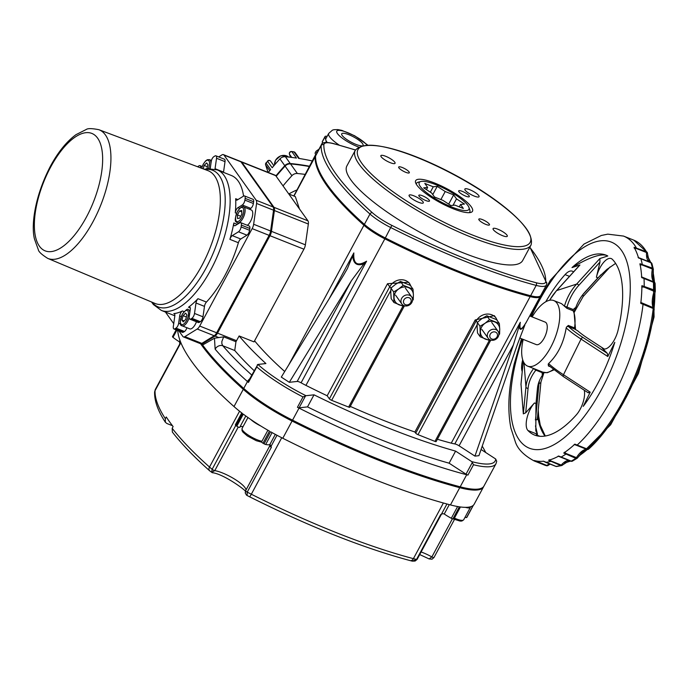 <?xml version="1.0" encoding="UTF-8"?>
<svg xmlns="http://www.w3.org/2000/svg" width="690" height="690" viewBox="0 0 690 690"><rect width="100%" height="100%" fill="white"/><g stroke="black" fill="none" stroke-linecap="round" stroke-linejoin="round"><path stroke-width="1.03" d="M420.771 181.522A28.23 6.745 -151.7 0 1 436.097 184.765A28.23 6.745 -151.7 0 1 468.959 207.466A28.23 6.745 -151.7 0 1 440.876 201.894A28.23 6.745 -151.7 0 1 420.771 181.522L418.175 182.212A30.248 7.228 28.3 0 0 416.519 183.342A30.248 7.228 28.3 0 0 416.294 184.196M469.183 212.675A30.248 7.228 28.3 0 0 469.778 212.02A30.248 7.228 28.3 0 0 469.804 210.01L468.959 207.466M453.658 194.899L445.205 191.535L437.219 186.352L433.26 186.792L424.807 183.428L427.645 187.413L423.677 187.844L431.664 193.036L434.502 197.012L442.945 200.376L450.932 205.568L454.9 205.128L463.344 208.484L460.506 204.507L464.474 204.067L456.495 198.875L453.658 194.899L448.69 204.111M239.559 411.223L209.51 467.035A292.396 69.871 -151.7 0 1 172.181 428.292L173.112 426.567A292.396 69.871 -151.7 0 1 166.273 416.976L165.341 418.701A292.396 69.871 -151.7 0 1 155.052 390.695A4.037 3.89 -177.8 0 0 154.603 392.343C154.422 401.114 158.019 411.085 165.376 422.271L165.341 418.701M403.917 299.883A4.037 3.519 -35.5 0 1 410.619 298.917A4.037 3.519 -35.5 0 1 407.402 304.894A4.037 3.519 -35.5 0 1 403.917 299.883M401.649 298.408A6.046 5.287 144.5 0 0 401.813 303.945A6.046 5.287 144.5 0 0 411.835 302.453A6.046 5.287 144.5 0 0 411.663 296.916A6.046 5.287 144.5 0 0 401.649 298.408M490.254 334.202A4.037 3.519 -35.5 0 1 496.955 333.244A4.037 3.519 -35.5 0 1 493.738 339.213A4.037 3.519 -35.5 0 1 490.254 334.202M487.994 332.735A6.046 5.287 144.5 0 0 488.158 338.272A6.046 5.287 144.5 0 0 498.171 336.78A6.046 5.287 144.5 0 0 498.007 331.243A6.046 5.287 144.5 0 0 487.994 332.735M531.033 245.002L522.684 260.518A99.817 23.848 -151.7 0 1 463.016 252.764A99.817 23.848 -151.7 0 1 346.906 165.876L355.264 150.36A99.817 23.848 28.3 0 0 359.154 164.289A99.817 23.848 28.3 0 0 471.374 237.248A99.817 23.848 28.3 0 0 531.033 245.002C540.951 211.614 377.904 123.708 355.264 150.36M413.914 195.848A8.064 1.923 28.3 0 0 409.092 195.218A8.064 1.923 28.3 0 0 415.277 200.738A8.064 1.923 28.3 0 0 423.289 202.869A8.064 1.923 28.3 0 0 413.914 195.848M497.904 229.235A8.064 1.923 28.3 0 0 493.083 228.606A8.064 1.923 28.3 0 0 499.267 234.134A8.064 1.923 28.3 0 0 507.288 236.256A8.064 1.923 28.3 0 0 497.904 229.235M469.683 189.672A8.064 1.923 28.3 0 0 464.862 189.051A8.064 1.923 28.3 0 0 471.046 194.571A8.064 1.923 28.3 0 0 479.067 196.693A8.064 1.923 28.3 0 0 469.683 189.672M385.693 156.285A8.064 1.923 28.3 0 0 380.871 155.655A8.064 1.923 28.3 0 0 387.055 161.175A8.064 1.923 28.3 0 0 395.068 163.306A8.064 1.923 28.3 0 0 385.693 156.285M402.287 167.506A6.046 1.449 28.3 0 0 398.673 167.032A6.046 1.449 28.3 0 0 403.314 171.172A6.046 1.449 28.3 0 0 409.325 172.767A6.046 1.449 28.3 0 0 402.287 167.506M422.444 195.762A6.046 1.449 28.3 0 0 418.83 195.296A6.046 1.449 28.3 0 0 423.47 199.436A6.046 1.449 28.3 0 0 429.482 201.032A6.046 1.449 28.3 0 0 422.444 195.762M482.439 219.61A6.046 1.449 28.3 0 0 478.825 219.144A6.046 1.449 28.3 0 0 483.466 223.284A6.046 1.449 28.3 0 0 489.477 224.88A6.046 1.449 28.3 0 0 482.439 219.61M462.283 191.354A6.046 1.449 28.3 0 0 458.669 190.888A6.046 1.449 28.3 0 0 463.309 195.029A6.046 1.449 28.3 0 0 469.321 196.624A6.046 1.449 28.3 0 0 462.283 191.354M434.95 183.169A32.266 7.711 28.3 0 0 415.665 180.659A32.266 7.711 28.3 0 0 440.418 202.748A32.266 7.711 28.3 0 0 472.486 211.252A32.266 7.711 28.3 0 0 434.95 183.169M529.799 247.305A260.13 62.16 -151.7 0 1 545.721 281.623A28.23 6.745 -151.7 0 1 536.018 282.702A260.13 62.16 -151.7 0 1 391.825 225.371A28.23 6.745 -151.7 0 1 372.315 212.684A2.018 1.38 131.7 0 0 369.969 214.038L364.398 224.379A262.148 62.643 -151.7 0 1 315.58 155.94L321.152 145.59A262.148 62.643 28.3 0 0 369.969 214.038A30.248 7.228 28.3 0 0 390.876 227.631A262.148 62.643 28.3 0 0 536.19 285.401A30.248 7.228 28.3 0 0 546.368 285.091L546.808 283.426L529.911 247.098M372.315 212.684A260.13 62.16 -151.7 0 1 323.869 144.771A28.23 6.745 -151.7 0 1 333.563 143.692A2.018 1.389 -75.2 0 0 333.149 143.468C325.844 141.821 321.92 142.243 321.368 144.753L315.796 155.103A30.248 7.228 28.3 0 0 315.58 155.94M257.887 364.449L249.288 379.543L248.452 382.424L256.801 366.908A70.578 16.862 28.3 0 0 303.014 396.948L305.981 395.715A68.56 16.379 -151.7 0 1 257.887 364.449L265.917 363.561A282.314 67.456 -151.7 0 1 239.137 335.961L235.954 341.731L234.747 350.511A282.314 67.456 -151.7 0 0 254.084 370.634M257.43 364.656L256.801 366.908M481.068 449.492L495.653 458.971A68.56 16.379 -151.7 0 1 471.753 461.619L455.598 451.113A282.314 67.456 -151.7 0 1 314.01 394.827L307.516 406.893L299.106 407.825A2.018 0.483 -151.7 0 1 297.442 407.29A70.578 16.862 -151.7 0 0 299.029 408.101L292.534 420.167A70.578 16.862 -151.7 0 1 243.743 388.453A302.479 72.278 -151.7 0 1 202.61 345.017L201.385 344.526L215.047 336.09A6.046 2.57 111.7 0 0 217.523 333.141L269.98 235.704L303.919 249.194A6.046 2.57 -68.3 0 0 305.385 244.838L308.344 224.034A6.046 2.57 -68.3 0 0 307.947 220.826L275.724 175.657A6.046 2.57 -68.3 0 0 275.172 175.208L241.241 161.71A6.046 2.57 111.7 0 1 241.785 162.167L275.724 175.657M314.01 394.827L305.981 395.715M474.944 456.116L513.42 344.879L519.354 325.533C519.337 330.743 521.192 330.536 524.918 324.921L517.405 344.439L478.929 455.676L474.944 456.116L459.083 445.8A4.037 0.966 28.3 0 0 454.814 443.92A30.248 7.228 -151.7 0 1 451.251 443.152A262.148 62.643 -151.7 0 1 437.4 439.254M490.599 340.455L436.158 441.557A2.018 0.483 -151.7 0 1 434.959 441.393L417.985 434.648A2.018 0.483 -151.7 0 1 415.716 433.173L414.888 432.009A262.148 62.643 -151.7 0 1 350.27 406.384M404.254 306.127L349.821 407.229A2.018 0.483 -151.7 0 1 348.614 407.074L331.649 400.329A2.018 0.483 -151.7 0 1 329.38 398.855L327.181 395.767A262.148 62.643 -151.7 0 1 305.937 385.382A30.248 7.228 -151.7 0 1 301.09 382.803A4.037 0.966 28.3 0 0 297.192 381.441L289.308 382.312L281.296 377.102L343.517 275.31L347.458 268.462L353.841 252.92L328.94 299.167M284.72 371.505A262.148 62.643 -151.7 0 1 254.584 340.826M303.919 249.194L254.015 341.878L239.137 335.961M471.753 461.619L473.513 464.732A70.578 16.862 28.3 0 0 496.007 463.68L496.714 461.265L495.653 458.971M299.029 408.101A302.479 72.278 -151.7 0 0 466.699 474.755A70.578 16.862 -151.7 0 0 467.941 475.074A2.018 0.483 -151.7 0 1 466.009 474.177L449.104 463.18A282.314 67.456 -151.7 0 1 307.516 406.893M455.598 451.113L449.104 463.18M291.629 151.507A2.018 0.725 98.3 0 1 291.861 151.671A245.054 214.047 -35.5 0 1 294.078 151.998A2.018 0.733 -81.1 0 0 293.845 151.834L291.629 151.507A2.018 2.018 0 0 0 289.412 154.112A2.018 0.949 162.2 0 1 289.403 153.861M291.749 157.432L289.481 154.241A2.018 0.949 162.2 0 1 289.412 154.112L290.43 157.268L289.481 154.241A2.018 1.76 -35.5 0 1 291.861 151.671L296.424 158.062A245.054 214.047 -35.5 0 0 285.393 156.725A6.046 5.287 144.5 0 0 279.942 158.898L284.789 165.695A6.046 5.287 -35.5 0 1 290.24 163.513A245.054 214.047 -35.5 0 1 309.387 166.195M265.995 162.935L266.09 163.194A245.054 214.047 -35.5 0 1 267.616 161.357L265.995 162.935A2.018 2.018 0 0 0 265.624 164.832A2.018 0.949 162.2 0 1 265.615 164.582M268.065 172.379L265.693 164.962A2.018 0.949 162.2 0 1 265.624 164.832L268.039 172.371M269.764 170.672L265.693 164.962A2.018 1.76 -35.5 0 1 266.09 163.194L270.653 169.585A245.054 214.047 -35.5 0 0 268.298 172.474M251.721 375.024A296.424 70.829 -151.7 0 1 222.81 345.759A6.046 4.994 139.4 0 0 215.133 349.166A302.479 72.278 28.3 0 0 246.114 380.345A302.479 72.278 28.3 0 0 247.46 381.553A6.046 4.14 -48.3 0 1 249.59 378.974M215.133 349.166L214.469 338.212L223.672 336.849L221.852 341.498L221.87 343.767L222.81 345.759L234.747 350.511M214.461 338.212L202.61 345.017M237.282 224.362L233.832 222.991A4.037 1.708 -68.3 0 0 234.419 225.699A4.037 1.708 -68.3 0 0 235.402 225.527L239.74 222.844A4.037 1.708 111.7 0 1 240.724 222.663L249.211 226.035A4.037 1.708 111.7 0 1 249.84 228.476L249.582 230.296A4.037 1.708 111.7 0 1 246.96 235.169L240.758 238.999A4.037 1.708 -68.3 0 0 238.386 242.733A75.615 32.076 111.7 0 1 224.793 275.741A75.615 32.076 111.7 0 1 206.431 302.065A4.037 1.708 -68.3 0 0 204.473 306.377L202.998 316.814A4.037 1.708 111.7 0 1 200.367 321.695L199.332 322.334A4.037 1.708 111.7 0 1 198.349 322.515L189.862 319.142A4.037 1.708 111.7 0 1 189.233 316.701L190.268 309.379A4.037 1.708 -68.3 0 0 189.638 306.947A4.037 1.708 -68.3 0 0 188.491 307.231L190.276 307.938M233.832 222.991A75.615 32.076 111.7 0 1 229.899 239.352L238.386 242.733M237.903 199.591L235.67 198.703A75.615 32.076 111.7 0 1 235.273 212.831L236.558 213.339M174.837 315.779L161.339 310.414A75.615 32.076 -68.3 0 0 210.657 270.118A75.615 32.076 -68.3 0 0 217.212 169.878L231.348 175.493A75.615 32.076 111.7 0 1 243.57 196.098M184.135 311.63L182.462 310.966A75.615 32.076 111.7 0 1 173.811 313.588L174.466 313.855M206.431 302.065L197.952 298.692A75.615 32.076 111.7 0 1 188.491 307.231M273.904 165.721L270.704 161.236A2.018 1.76 -35.5 0 0 267.616 161.357L272.179 167.756A245.054 214.047 -35.5 0 1 279.942 158.898M299.348 158.51L295.182 152.662A2.018 1.76 -35.5 0 0 294.078 151.998L298.641 158.398A245.054 214.047 -35.5 0 1 312.216 160.942M275.897 175.898A245.054 214.047 -35.5 0 1 284.789 165.695M283.021 185.886A245.054 214.047 -35.5 0 1 291.913 175.683A6.046 5.287 -35.5 0 1 297.364 173.509L290.524 163.918A245.054 214.047 -35.5 0 1 309.224 166.506M297.364 173.509A245.054 214.047 -35.5 0 1 304.989 174.372M276.181 176.295A245.054 214.047 -35.5 0 1 285.074 166.092L291.913 175.683M290.524 163.918A6.046 5.287 144.5 0 0 285.074 166.092M305.385 244.838L271.446 231.34A6.046 2.57 111.7 0 1 269.98 235.704M240.776 161.633A6.046 2.57 111.7 0 1 241.241 161.71M307.947 220.826L274.008 207.336L241.785 162.167M274.008 207.336A6.046 2.57 111.7 0 1 274.404 210.545L308.344 224.034M496.007 463.68L483.94 486.096A70.578 16.862 -151.7 0 1 460.195 486.821A302.479 72.278 -151.7 0 1 292.534 420.167M200.807 343.724L201.385 344.526M183.402 336.901L200.376 343.646A6.046 2.57 -68.3 0 0 201.851 343.379L184.877 336.634A6.046 2.57 111.7 0 1 183.402 336.901A6.046 2.57 111.7 0 1 182.859 336.453L178.926 330.941M165.445 312.044L173.725 323.653M184.877 336.634L197.228 329.009L214.202 335.754A6.046 2.57 -68.3 0 0 216.669 332.796L269.135 235.368A6.046 2.57 -68.3 0 0 270.601 231.003L273.551 210.209A6.046 2.57 -68.3 0 0 273.162 207L240.939 161.822A6.046 2.57 -68.3 0 0 240.387 161.374L223.422 154.629A6.046 2.57 111.7 0 1 223.974 155.078L240.939 161.822M216.669 332.796L199.703 326.051A6.046 2.57 111.7 0 1 197.228 329.009M199.703 326.051L252.161 228.623L269.135 235.368M270.601 231.003L253.635 224.259A6.046 2.57 111.7 0 1 252.161 228.623M253.635 224.259L256.585 203.464L273.551 210.209M273.162 207L256.188 200.247A6.046 2.57 111.7 0 1 256.585 203.464M256.188 200.247L223.974 155.078M218.67 156.923L221.947 154.896A6.046 2.57 111.7 0 1 223.422 154.629M210.226 168.533L211.218 161.546A4.037 1.708 111.7 0 1 213.84 156.665L214.926 156A4.037 1.708 111.7 0 1 215.91 155.819L224.388 159.192A4.037 1.708 111.7 0 1 225.018 161.633L223.543 172.077A4.037 1.708 -68.3 0 0 223.5 172.379M235.67 198.703A4.037 1.708 -68.3 0 0 236.351 200.117A4.037 1.708 -68.3 0 0 237.334 199.945L243.536 196.115A4.037 1.708 111.7 0 1 244.519 195.934L253.006 199.307A4.037 1.708 111.7 0 1 253.635 201.747L253.385 203.498A4.037 1.708 111.7 0 1 250.763 208.371L249.409 209.208M186.887 327.716A4.037 1.708 111.7 0 1 184.497 331.485L183.419 332.157A4.037 1.708 111.7 0 1 182.436 332.339L173.949 328.966A4.037 1.708 111.7 0 1 173.319 326.525L174.803 316.08A4.037 1.708 -68.3 0 0 174.173 313.639A4.037 1.708 -68.3 0 0 173.811 313.588M201.851 343.379L214.202 335.754M154.603 392.343L155.259 389.557A2.018 0.483 -151.7 0 1 155.259 389.54A2.018 0.483 -151.7 0 1 155.276 389.522M172.457 425.713L166.885 423.496L165.376 422.271M245.537 492.039C249.004 492.324 223.526 473.668 212.235 472.693L209.657 470.796A4.037 2.76 131.7 0 1 209.51 467.035A60.496 14.456 -151.7 0 0 212.141 469.304L211.701 472.296L214.788 470.623A2.018 0.483 -151.7 0 1 212.141 469.304L235.773 425.402M245.614 490.711L245.226 492.919L246.451 495.066L247.132 495.524L247.236 492.125A2.018 0.483 -151.7 0 1 245.623 490.702A2.018 0.483 -151.7 0 1 245.631 490.676L269.747 445.904M446.939 503.985L441.497 514.102L440.677 514.602A2.018 0.483 28.3 0 0 441.246 514.559L417.114 559.383A2.018 0.483 -151.7 0 1 416.536 559.426L412.31 561.143L410.179 560.608A4.037 2.777 104.8 0 0 413.405 558.659A292.396 69.871 -151.7 0 1 251.324 494.221A4.037 0.457 116.7 0 1 249.556 496.766C309.094 526.539 362.638 547.826 410.179 560.608M429.102 558.917L432.035 559.193L433.976 557.52L454.46 519.466L433.984 557.494A2.018 0.483 -151.7 0 1 433.976 557.511A2.018 0.483 -151.7 0 1 431.871 556.925L429.102 558.917L419.71 554.562M172.181 428.292L172.371 432.078C181.625 443.998 194.054 456.901 209.657 470.796M352.797 256.49C353.504 263.873 357.239 266.297 364.001 263.77L366.571 261.191C357.342 266.702 353.099 263.942 353.841 252.92M364.001 263.77L351.538 280.52L289.308 382.312M540.503 295.829A30.248 7.228 -151.7 0 1 540.33 296.295A30.248 7.228 -151.7 0 1 530.153 296.605A262.148 62.643 -151.7 0 1 384.848 238.835A30.248 7.228 -151.7 0 1 363.94 225.242A262.148 62.643 -151.7 0 1 315.114 156.803A30.248 7.228 -151.7 0 1 315.33 155.966A30.248 7.228 -151.7 0 1 315.623 155.561M519.354 325.533L520.295 322.308L454.814 443.92M540.33 296.295L526.625 321.609C521.235 330.786 519.13 331.019 520.295 322.308M223.543 172.077L215.056 168.705A4.037 1.708 -68.3 0 0 215.004 169.154M215.91 155.819A4.037 1.708 111.7 0 1 216.539 158.26L225.018 161.633M215.056 168.705L216.539 158.26M197.59 166.747A4.037 1.708 111.7 0 1 197.97 166.463L199.013 165.824A4.037 1.708 111.7 0 1 199.996 165.643A4.037 1.708 111.7 0 1 200.643 167.903M202.998 316.814L194.511 313.441A4.037 1.708 111.7 0 1 191.88 318.323L200.367 321.695M199.332 322.334L190.845 318.961L191.88 318.323M194.511 313.441L195.995 302.996L204.473 306.377M197.952 298.692A4.037 1.708 -68.3 0 0 195.995 302.996M190.845 318.961A4.037 1.708 111.7 0 1 189.862 319.142M240.758 238.999L232.271 235.626A4.037 1.708 -68.3 0 0 229.899 239.352M239.637 208.363L237.929 207.681A4.037 1.708 -68.3 0 0 235.273 212.831M244.519 195.934A4.037 1.708 111.7 0 1 245.148 198.375L253.635 201.747M253.385 203.498L244.898 200.117L245.148 198.375M237.929 207.681L242.276 204.999L250.763 208.371M244.898 200.117A4.037 1.708 111.7 0 1 242.276 204.999M249.582 230.296L241.095 226.924A4.037 1.708 111.7 0 1 238.473 231.797L246.96 235.169M241.095 226.924L241.353 225.104L249.84 228.476M240.724 222.663A4.037 1.708 111.7 0 1 241.353 225.104M232.271 235.626L238.473 231.797M183.419 332.157L174.932 328.785A4.037 1.708 111.7 0 1 173.949 328.966M174.932 328.785L176.01 328.112L184.497 331.485M180.495 323.972L178.641 323.239A4.037 1.708 111.7 0 1 176.01 328.112M178.641 323.239L179.676 315.925L181.246 316.555M182.462 310.966A4.037 1.708 -68.3 0 0 179.676 315.925M457.625 506.538L451.303 518.285A20.165 4.821 -151.7 0 1 444.248 513.998A2.018 0.483 -151.7 0 0 443.946 513.8L442.031 513.809L441.246 514.559M483.681 486.51A70.578 16.862 -151.7 0 1 483.474 486.959L474.194 504.192A70.578 16.862 -151.7 0 1 473.349 505.278L466.854 517.345A2.018 0.483 28.3 0 0 466.88 517.319A70.578 16.862 -151.7 0 1 466.613 517.552L473.107 505.485A70.578 16.862 -151.7 0 1 460.101 506.926L453.606 518.992A70.578 16.862 -151.7 0 1 452.89 518.889L459.385 506.822A70.578 16.862 -151.7 0 1 450.449 504.925A302.479 72.278 -151.7 0 1 282.788 438.271A70.578 16.862 -151.7 0 1 270.558 431.75L264.063 443.825A2.018 0.483 28.3 0 0 265.685 444.489L272.084 432.604M473.366 505.261L466.88 517.319A2.018 0.483 28.3 0 0 466.889 517.276M465.077 517.207A2.018 0.483 28.3 0 0 466.613 517.552M453.606 518.992A2.018 0.483 28.3 0 0 454.011 518.914L460.437 506.969M451.303 518.285A2.018 0.483 28.3 0 0 452.89 518.889M179.978 340.368L179.245 341.714A2.018 0.483 -151.7 0 1 179.555 341.912L179.78 343.956L180.694 342.257M179.245 341.714A20.165 4.821 -151.7 0 1 172.992 337.341L176.882 330.13M179.391 344.733L179.78 343.956L179.391 344.733A2.018 0.483 28.3 0 1 179.4 344.715A2.018 0.483 28.3 0 0 179.4 344.715L155.267 389.54L179.391 344.733M176.157 329.846L172.517 336.608A2.018 0.483 28.3 0 0 172.491 336.642A2.018 0.483 28.3 0 0 172.992 337.341M275.319 434.381L269.79 444.645A2.018 0.483 -151.7 0 1 269.945 444.627L270.256 444.757M269.945 444.627L271.041 446.335L276.992 435.278M264.063 443.825A70.578 16.862 -151.7 0 1 262.976 443.204L269.471 431.138A70.578 16.862 -151.7 0 1 243.303 414.129L236.808 426.196A70.578 16.862 -151.7 0 1 235.963 425.549L242.457 413.483A70.578 16.862 -151.7 0 1 233.996 406.548A302.479 72.278 -151.7 0 1 177.718 330.458M269.773 445.852A2.018 0.483 28.3 0 0 269.755 445.878A2.018 0.483 28.3 0 0 271.377 447.293L271.041 446.335M269.79 444.645A20.165 4.821 -151.7 0 1 265.685 444.489M267.893 430.232L261.596 441.919A2.018 0.483 28.3 0 0 262.976 443.204M243.061 426.627A15.12 3.614 28.3 0 0 239.861 427.058M236.808 426.196A2.018 0.483 28.3 0 0 238.602 427.179A2.018 0.483 28.3 0 0 239.732 427.308A2.018 0.483 28.3 0 0 239.732 427.291L245.821 415.992L239.732 427.308M235.359 424.773L241.733 412.93L235.359 424.773A2.018 0.483 28.3 0 0 235.963 425.549M327.181 395.767L387.521 283.711L408.627 282.245L409.748 283.814A12.101 10.566 144.5 0 0 389.721 286.79A2.018 0.483 28.3 0 0 391.161 287.877M414.888 432.009L475.22 319.944L494.299 315.632L496.093 318.142A12.101 10.566 144.5 0 0 476.057 321.117A2.018 0.483 28.3 0 0 477.506 322.204M483.474 486.959A70.578 16.862 -151.7 0 1 459.738 487.683A302.479 72.278 -151.7 0 1 292.068 421.029A70.578 16.862 -151.7 0 1 243.285 389.315A302.479 72.278 -151.7 0 1 200.574 343.706M317.003 152.861A6.046 1.449 -151.7 0 1 316.063 151.248A6.046 1.449 -151.7 0 1 316.193 151.11L318.97 149.204M315.261 152.835A6.046 1.449 28.3 0 0 315.14 152.973A6.046 1.449 28.3 0 0 316.072 154.586M325.076 136.473L322.29 141.648A6.046 1.449 28.3 0 0 322.264 141.976L325.05 136.81A6.046 1.449 -151.7 0 1 325.076 136.473A6.046 1.449 -151.7 0 1 327.086 136.413M322.264 141.976L322.61 143.408M327.207 142.451A23.745 5.675 -151.7 0 1 325.792 139.915A23.745 5.675 -151.7 0 1 325.896 138.63L328.682 133.455A23.745 5.675 28.3 0 0 339.273 145.142M361.586 145.814A12.101 2.889 -151.7 0 1 355.79 144.331A12.101 2.889 -151.7 0 1 341.714 133.8A12.101 2.889 -151.7 0 1 353.737 136.991A12.101 2.889 -151.7 0 1 363.026 145.271A12.101 2.889 -151.7 0 1 362.828 145.504M325.05 136.81L326.396 142.442M294.501 194.658L315.787 154.31M529.739 315.96L545.195 322.109A12.101 5.132 111.7 0 1 545.497 335.245A12.101 5.132 111.7 0 1 536.259 344.595L519.691 338.014M288.791 193.968A79.652 69.569 -35.5 0 1 296.502 190.13M271.446 231.34L274.404 210.545M288.808 194.002L295.329 196.59L299.451 208.923M290.404 274.301L266.107 319.418M482.215 446.163A302.479 72.278 -151.7 0 1 485.717 452.511M364.398 224.379A30.248 7.228 28.3 0 0 385.313 237.972L391.825 225.371M536.018 282.702A2.018 1.389 104.8 0 1 536.19 285.401L530.619 295.743A30.248 7.228 28.3 0 0 540.796 295.432L546.368 285.091M530.619 295.743A262.148 62.643 -151.7 0 1 385.313 237.972M456.495 198.875L453.02 205.335M460.506 204.507L459.247 206.853M427.645 187.413L426.437 189.647M433.26 186.792L430.353 192.182M437.219 186.352L432.777 194.606M445.205 191.535L440.884 199.557M553.32 369.443A35.285 14.973 111.7 0 1 542.961 372.212A35.285 14.973 111.7 0 1 542.918 372.195L542.124 372.635L542.331 375.369A51.276 35.242 175.4 0 0 537.45 388.418L535.983 403.581L534.448 402.969L525.702 412.801L523.331 413.871L521.01 384.218M579.315 265.685L579.936 265.012L572.001 267.582C588.829 257.586 600.343 253.515 606.553 255.369M549.231 365.829L548.369 365.933L548.61 363.57C557.874 354.695 563.73 342.809 566.188 327.897A62.721 10.479 26.2 0 0 581.058 339.075A2.018 1.164 -56.9 0 1 583.11 337.565A60.703 10.143 -153.8 0 1 568.56 326.594A2.018 1.751 133.4 0 0 566.404 327.189L568.318 325.447L568.56 326.594L575.098 329.242M566.188 327.897L566.404 327.189M602.137 348.062A17.138 7.271 -68.3 0 0 603.276 348.829A17.138 7.271 -68.3 0 0 618.05 330.269A96.79 41.055 111.7 0 0 612.315 259.302A17.138 7.271 -68.3 0 0 611.211 258.569A17.138 7.271 -68.3 0 0 596.41 277.251L597.937 277.854L584.853 292.232A51.276 43.806 -108 0 0 575.874 307.291L573.226 309.534L573.157 310.802A2.018 1.708 153.9 0 1 573.994 311.561A2.018 1.699 155 0 0 573.157 310.802A35.285 14.973 111.7 0 1 574.546 327.923A2.018 0.923 7.6 0 1 575.486 328.889A2.018 0.906 -172 0 0 574.546 327.923A2.018 0.854 -68.3 0 0 574.546 327.94L574.805 329.078L577.789 330.907A51.276 8.565 26.2 0 0 588.622 338.859L603.664 348.666L602.137 348.062L607.338 353.366L607.795 356.514L614.799 342.318A96.79 41.055 111.7 0 1 583.223 406.376L590.217 392.179L588.001 392.593M572.001 267.582A96.79 41.055 111.7 0 1 606.113 255.188A96.79 41.055 111.7 0 1 607.812 255.973L599.877 258.543L599.955 262.114L596.41 277.251M564.731 306.541A2.018 0.647 15.9 0 1 566.982 307.05L566.93 308.335L561.531 303.652L553.76 300.564A35.285 14.973 111.7 0 1 554.639 338.885A35.285 14.973 111.7 0 1 527.686 366.149A35.285 14.973 111.7 0 1 523.192 339.402M573.994 311.561L575.486 328.863A2.018 0.906 -172 0 0 575.486 328.863A2.018 0.923 7.6 0 1 575.469 328.949M548.248 364.027A2.018 1.751 133.4 0 0 548.723 365.51L563.558 376.706A2.018 1.164 123.1 0 0 563.782 376.8M533.672 368.52A62.721 43.099 175.4 0 0 525.944 386.918A2.018 1.458 5.5 0 0 528.066 388.384A60.703 41.719 -4.6 0 1 535.88 370.159A2.018 1.233 -141.4 0 1 534.215 368.736M542.124 372.635L535.88 370.159L536.682 369.719L542.918 372.195M543.806 372.195L542.331 375.369M537.898 436.028A96.79 41.055 111.7 0 1 536.294 434.864L539.865 436.287M584.24 390.195A17.138 7.271 -68.3 0 1 576.4 414.785A96.79 41.055 111.7 0 1 549.275 435.019A96.79 41.055 111.7 0 1 534.595 435.071A96.79 41.055 111.7 0 1 527.945 430.5L537.476 434.286L535.466 425.911M539.459 380.639A49.266 33.853 175.4 0 0 539.045 383.312A2.018 1.458 5.5 0 0 540.934 382.044L537.294 419.641L535.337 419.882M523.184 361.638L522.347 361.301A96.79 41.055 111.7 0 1 522.71 359.775M545.773 301.763A96.79 41.055 111.7 0 1 565.067 274.62L569.491 276.38M597.937 277.854L606.872 269.428L615.609 263.399M535.983 403.581L535.802 430.776L537.476 434.286M556.77 466.492A2.018 1.777 -96.5 0 1 555.993 466.388A2.018 0.854 111.7 0 1 555.795 466.362A2.018 2.018 0 0 0 556.77 466.492L561.625 465.569A2.018 2.018 0 0 0 562.635 464.948A2.018 1.164 -139 0 1 561.246 465.06A2.018 0.854 111.7 0 1 560.642 465.509A2.018 1.742 75.2 0 0 562.35 465.138M572.502 461.084A2.018 1.621 -119 0 1 571.225 461.127A2.018 0.854 111.7 0 1 570.777 461.187A2.018 2.018 0 0 0 572.502 461.084L577.133 458.264A2.018 2.018 0 0 0 577.72 457.66A2.018 0.742 -147.7 0 1 576.435 457.625A2.018 0.854 111.7 0 1 575.796 458.341A2.018 1.561 56.4 0 0 577.133 458.264A2.018 1.561 56.4 0 0 577.547 457.789M577.72 457.66L582.231 452.045L587.216 449.5A2.018 2.018 0 0 0 588.777 448.974A2.018 1.363 -132.9 0 1 587.38 449.104A2.018 0.854 111.7 0 1 586.767 449.388A2.018 1.811 95.4 0 0 588.337 449.207M655.138 291.637A2.018 1.242 -179.8 0 0 655.31 291.137A2.018 1.242 -179.8 0 0 654.379 290.085A2.018 0.854 111.7 0 1 654.189 291.163A20.467 8.685 -68.3 0 0 653.145 307.645A2.018 0.854 111.7 0 1 653.214 308.508A2.018 0.975 6.7 0 1 654.146 309.474A2.018 2.018 0 0 0 654.008 308.464A2.018 1.673 157.4 0 0 653.145 307.645L640.708 302.401M654.103 309.198A2.018 1.673 157.4 0 0 654.008 308.464L653.171 303.565L653.559 298.537L655.207 291.749A2.018 2.018 0 0 0 655.31 291.137L655.129 283.668A2.018 2.018 0 0 0 654.5 282.314A2.018 1.803 133.5 0 0 653.982 281.986A2.018 0.854 111.7 0 1 654.206 282.607A2.018 1.346 -3.1 0 1 655.129 283.668M641.683 286.902L644.011 287.109L655.207 291.749M654.991 283.228A2.018 1.803 133.5 0 0 654.5 282.314C652.913 281.796 652.516 277.665 653.309 269.902A2.018 2.018 0 0 0 653.301 269.117A2.018 1.535 168.2 0 0 652.386 268.117A2.018 0.854 111.7 0 1 652.361 269.04A2.018 0.75 10.8 0 1 653.309 269.902M653.283 269.704A2.018 1.535 168.2 0 0 653.301 269.117L651.972 263.761A2.018 2.018 0 0 0 650.782 262.45A2.018 0.854 111.7 0 1 651.067 262.83A2.018 1.604 -16.3 0 1 651.972 263.761M640.682 258.448L650.687 262.433A2.018 0.854 111.7 0 1 650.782 262.45L640.596 258.405A2.018 0.854 111.7 0 1 640.889 258.785L651.067 262.83A120.992 51.327 111.7 0 1 652.386 268.117L639.966 263.718A120.672 51.189 -68.3 0 1 641.709 277.596L654.206 282.607A120.992 51.327 111.7 0 1 654.379 290.085L641.907 285.669A120.672 51.189 -68.3 0 1 640.786 303.384L653.214 308.508A120.992 51.327 111.7 0 1 587.38 449.104L574.874 444.144A120.672 51.189 -68.3 0 1 563.73 453.037L575.796 458.341A120.992 51.327 111.7 0 1 571.225 461.127L558.753 456.064A120.672 51.189 -68.3 0 1 548.61 460.264L560.642 465.509A120.992 51.327 111.7 0 1 555.993 466.388L543.591 461.213A120.672 51.189 -68.3 0 1 534.241 460.506L546.273 465.655A2.018 1.829 106.3 0 0 546.42 465.698L546.42 465.698A2.018 1.829 106.3 0 0 547.679 465.577M647.418 253.247A2.018 1.734 149.6 0 0 647.211 252.411L633.713 240.12A120.992 51.327 111.7 0 1 646.427 251.755A2.018 0.854 111.7 0 1 646.556 252.557A2.018 1.104 3.9 0 1 647.479 253.566A2.018 2.018 0 0 0 647.211 252.411A2.018 1.734 149.6 0 0 646.427 251.755L634.076 247.305M634.222 248.21L636.37 248.512A2.018 0.854 -68.3 0 0 636.249 247.701A120.992 51.327 -68.3 0 0 623.536 236.075L633.713 240.12M638.172 257.508L640.596 258.405A2.018 0.854 111.7 0 0 640.51 258.379L638.103 257.491M638.535 257.957L640.889 258.785A120.992 51.327 -68.3 0 1 642.2 264.072A2.018 0.854 -68.3 0 1 642.183 264.995L652.361 269.04A19.932 8.453 -68.3 0 0 653.982 281.986L641.459 276.863M639.941 264.779L642.183 264.995M549.482 463.852A20.467 8.685 -68.3 0 0 546.86 465.465A2.018 0.854 111.7 0 1 546.273 465.655A120.992 51.327 111.7 0 1 544.324 464.982L546.42 465.698A2.018 2.018 0 0 0 548.24 465.345A2.018 1.466 -128.5 0 1 546.86 465.465L535.578 460.842M574.175 444.481L576.59 445.343A2.018 0.854 -68.3 0 0 577.202 445.05A120.992 51.327 -68.3 0 0 643.037 304.454A2.018 0.854 111.7 0 0 642.968 303.6M576.59 445.343L586.767 449.388A19.536 8.289 -68.3 0 0 576.435 457.625L566.257 453.58L564.472 452.226M569.121 460.532A19.932 8.453 -68.3 0 0 561.246 465.06L551.068 461.015L549.318 459.747M558.15 456.099L560.522 457.099A2.018 0.854 -68.3 0 0 560.599 457.142L560.599 457.142A2.018 0.854 -68.3 0 0 561.048 457.082A120.992 51.327 -68.3 0 0 565.61 454.296A2.018 0.854 111.7 0 0 566.257 453.58M638.535 257.948A120.672 51.189 -68.3 0 0 634.076 247.296M534.448 402.969A17.138 7.271 -68.3 0 0 527.945 430.5M522.347 361.301A17.138 7.271 -68.3 0 0 522.209 371.625M573.494 271.981A17.138 7.271 -68.3 0 0 572.329 271.179A17.138 7.271 -68.3 0 0 565.067 274.62M604.276 349.045L603.664 348.666M532.128 316.917A35.285 14.973 111.7 0 1 553.76 300.564M413.008 289.162L410.265 285.324L400.467 281.425L395.439 284.409L390.928 288.101L390.799 293.026L391.187 298.666L393.921 302.513L393.671 291.939L398.691 288.963L403.21 285.272L413.008 289.162L413.388 294.803A10.083 8.806 144.5 0 0 408.359 287.575A10.083 8.806 144.5 0 0 398.691 288.963A10.083 8.806 144.5 0 0 394.05 297.58A10.083 8.806 144.5 0 0 399.079 304.816A10.083 8.806 144.5 0 0 403.512 305.403M412.491 298.994A10.083 8.806 144.5 0 0 413.388 294.803L413.258 299.736L412.499 300.435M404.78 305.851L403.719 306.403L393.921 302.513M393.671 291.939L390.928 288.101M403.21 285.272L400.467 281.425M499.344 323.489L496.602 319.651L486.804 315.753L481.784 318.728L477.264 322.428L477.144 327.353L477.523 332.994L480.266 336.832L480.007 326.267L485.036 323.291L489.546 319.591L499.344 323.489L499.724 329.13A10.083 8.806 144.5 0 0 494.704 321.902A10.083 8.806 144.5 0 0 485.036 323.291A10.083 8.806 144.5 0 0 480.387 331.907A10.083 8.806 144.5 0 0 485.415 339.135A10.083 8.806 144.5 0 0 489.848 339.721M498.827 333.313A10.083 8.806 144.5 0 0 499.724 329.13L499.603 334.055L498.836 334.754M491.116 340.179L490.064 340.731L480.266 336.832M480.007 326.267L477.264 322.428M489.546 319.591L486.804 315.753M465.448 507.34A13.11 3.131 28.3 0 0 470.382 507.348A13.11 3.131 28.3 0 0 470.459 506.779M250.737 419.46A13.11 3.131 28.3 0 0 260.846 426.023M196.46 321.764A8.573 3.631 111.7 0 1 189.733 328.845L182.1 325.809A8.573 3.631 -68.3 0 0 189.181 317.667M183.221 321.876L181.901 320.031L183.1 315.666L185.619 313.139L186.93 314.985L185.731 319.358L183.221 321.876M184.161 320.936L181.901 320.031M183.1 315.666L186.386 316.969M243.648 206.922C242.828 205.482 240.758 207 237.42 211.476C235.023 217.868 234.609 221.352 236.178 221.93L237.317 222.844A8.573 3.631 -68.3 0 0 243.863 216.229A8.573 3.631 -68.3 0 0 243.648 206.922L251.289 209.958A8.573 3.631 111.7 0 1 252.273 216.901A8.573 3.631 111.7 0 1 247.356 225.294M241.845 214.15L239.706 218.135L237.489 218.523L237.42 214.935L239.568 210.959L241.776 210.562L241.845 214.15M241.802 211.847L239.568 210.959M240.724 216.246L237.42 214.935M203.188 168.852L204.119 165.428L206.638 162.9L207.957 164.755L206.853 168.774M207.405 166.739L204.119 165.428M361.776 163.237A97.799 23.374 -151.7 0 1 461.282 178.745A97.799 23.374 -151.7 0 1 509.177 245.89A97.799 23.374 -151.7 0 1 361.776 163.237M545.721 281.623A2.018 1.941 2.2 0 1 546.808 283.426M323.869 144.771A2.018 1.941 -177.8 0 0 321.152 145.59A30.248 7.228 28.3 0 1 321.368 144.753M333.563 143.692A260.13 62.16 -151.7 0 1 355.436 150.058M303.014 396.948L297.442 407.29M299.106 407.825L305.523 395.922M472.426 462.274L466.009 474.177M467.941 475.074L473.513 464.732M248.452 382.424A70.578 16.862 -151.7 0 1 247.46 381.553L243.743 388.453M235.954 341.731L223.672 336.849M218.273 337.376L215.047 336.09M204.904 169.499A73.554 31.197 111.7 0 1 206.241 267.772A73.554 31.197 111.7 0 1 206.241 267.78A73.554 31.197 111.7 0 1 152.136 302.237M201.92 265.469A71.484 30.325 111.7 0 1 155.069 303.471L47.705 258.379A69.242 29.377 -68.3 0 0 93.09 221.568A69.242 29.377 -68.3 0 0 98.868 129.694L207.88 170.611A71.484 30.325 111.7 0 1 201.92 265.469L201.92 265.469M290.24 163.513L285.393 156.725M50.646 167.084A63.195 26.806 111.7 0 1 102.638 157.863A63.195 26.806 111.7 0 1 52.25 251.445A63.195 26.806 111.7 0 1 50.646 167.084M236.575 340.713L217.523 333.141M180.883 342.723L155.052 390.695A60.496 14.456 -151.7 0 1 155.259 389.557M452.416 518.777L431.871 556.925A20.165 4.821 28.3 0 0 421.107 551.957M440.677 514.602L416.536 559.426A60.496 14.456 -151.7 0 1 413.405 558.659L443.377 503.001M281.736 437.745L251.324 494.221A60.496 14.456 -151.7 0 1 247.236 492.125L271.377 447.293M245.899 490.185A20.165 4.821 28.3 0 0 235.057 479.403A20.165 4.821 28.3 0 0 214.788 470.623L238.257 427.041M301.09 382.803L366.571 261.191M351.538 280.52L297.192 381.441M384.848 238.835L305.937 385.382M363.94 225.242L288.618 365.122M459.083 445.8L513.42 344.879M525.685 323.36L526.625 321.609M444.248 513.998L449.302 504.623M241.957 426.506A20.165 4.821 -151.7 0 1 242.958 426.808M402.943 306.17L348.614 407.074M331.649 400.329L390.807 290.456M387.521 283.711L389.721 286.79L329.38 398.855M489.288 340.498L434.959 441.393M417.985 434.648L477.144 324.783M475.22 319.944L476.057 321.117L415.716 433.173M292.068 421.029L282.788 438.271M243.285 389.315L233.996 406.548M459.738 487.683L450.449 504.925M358.619 147.03A17.69 4.226 -151.7 0 1 337.919 134.188A17.69 4.226 -151.7 0 1 346.311 132.118A17.69 4.226 -151.7 0 1 366.899 144.995M530.153 296.605L451.251 443.152M466.699 474.755L460.195 486.821M315.114 156.803L293.974 196.055M520.967 384.666L523.236 361.25M523.331 413.871L525.944 386.918L523.986 362.759M549.689 300.254A62.721 53.578 -108 0 1 556.675 290.559A2.018 0.94 -137.7 0 0 556.459 290.697A2.018 0.94 -137.7 0 0 556.347 290.93M599.877 258.543L576.607 284.099L556.675 290.559L579.936 265.012M607.338 353.366L583.11 337.565M590.217 392.179L563.48 374.739L581.058 339.075L607.795 356.514M574.546 327.923L568.318 325.447M564.437 306.179A62.721 53.578 72 0 1 576.607 284.099A2.018 0.94 42.3 0 1 578.884 285.263L599.955 262.114M573.226 309.534L566.982 307.05A60.703 51.862 -108 0 1 567.102 306.636A60.703 51.862 -108 0 1 578.884 285.263M573.157 310.802A2.018 0.854 -68.3 0 0 573.166 310.811L566.93 308.335M548.61 363.57A62.721 10.479 -153.8 0 0 563.48 374.739A2.018 1.164 123.1 0 0 563.558 376.706L588.294 392.843M525.702 412.801L528.066 388.384M548.369 365.933L549.801 366.502M537.631 416.165A96.79 41.055 -68.3 0 0 545.014 436.054M539.045 383.312L535.5 419.943M537.372 435.675L538.528 436.132M543.996 372.548L540.934 382.044A2.018 1.458 5.5 0 0 540.943 381.863M582.921 296.666A2.018 0.94 -137.7 0 0 583.136 296.536A2.018 0.94 -137.7 0 0 582.645 294.863M600.99 274.698L582.731 294.759M558.201 456.125L570.777 461.187A2.018 0.854 111.7 0 1 570.708 461.153L560.677 457.168M545.445 462.188A2.018 0.854 -68.3 0 0 545.618 462.317L555.795 466.362A2.018 0.854 111.7 0 1 555.64 466.25M636.37 248.512L646.556 252.557A19.536 8.289 -68.3 0 0 649.014 261.752M643.805 277.932A2.018 0.854 111.7 0 1 644.02 278.562A120.992 51.327 -68.3 0 1 644.201 286.039A2.018 0.854 -68.3 0 1 644.011 287.109M536.673 461.412A2.018 0.854 111.7 0 1 536.087 461.601A120.992 51.327 -68.3 0 1 534.138 460.937L544.324 464.982M543.315 461.153L545.618 462.317A2.018 0.854 -68.3 0 0 545.807 462.343A120.992 51.327 -68.3 0 0 550.456 461.455A2.018 0.854 111.7 0 0 551.068 461.015M531.369 316.606A110.909 47.049 111.7 0 1 626.96 261.984A110.909 47.049 111.7 0 1 567.93 434.484A110.909 47.049 111.7 0 1 515.525 362.906A110.909 47.049 111.7 0 1 522.425 339.101M647.462 256.611A116.955 49.611 111.7 0 1 650.101 262.183M652.973 271.989A116.955 49.611 111.7 0 1 654.465 282.279M654.905 292.715A116.955 49.611 111.7 0 1 654.051 308.577M646.961 344.914A116.955 49.611 111.7 0 1 625.908 397.889M587.293 449.509A116.955 49.611 111.7 0 1 578.884 455.926M569.923 460.851A116.955 49.611 111.7 0 1 566.249 462.24A116.955 49.611 111.7 0 1 564.972 462.628M274.568 164.945A8.573 7.487 -35.5 0 1 275.543 160.391A8.573 7.487 -35.5 0 1 288.601 157.053L286.083 155.664L280.502 155.897L275.5 160.244L274.542 164.979M453.244 518.94L460.109 521.079L461.912 521.019L463.697 519.768A13.11 3.131 -151.7 0 1 454.425 518.147M261.95 441.272A13.11 3.131 -151.7 0 1 257.327 439.841A13.11 3.131 -151.7 0 1 242.087 428.438L242.018 430.612L242.958 432.156L247.408 435.977L256.275 440.703L261.665 442.186M189.845 312.406A8.573 3.631 -68.3 0 0 189.215 310.517A8.573 3.631 -68.3 0 0 188.43 309.879C187.999 308.145 185.938 309.646 182.238 314.373C179.702 321.928 179.65 325.74 182.1 325.809M182.281 314.511A7.564 3.209 111.7 0 1 188.499 313.407A7.564 3.209 111.7 0 1 182.471 324.611A7.564 3.209 111.7 0 1 182.281 314.511M236.153 221.007A7.564 3.209 111.7 0 1 239.525 208.716A7.564 3.209 111.7 0 1 243.225 213.909A7.564 3.209 111.7 0 1 236.153 221.007M209.829 168.541A8.573 3.631 -68.3 0 0 210.597 165.893M210.899 163.815A8.573 3.631 -68.3 0 0 209.45 159.649L207.319 159.744L205.646 160.891L203.222 164.203L201.644 168.274M201.739 168.308A7.564 3.209 111.7 0 1 207.768 160.149A7.564 3.209 111.7 0 1 208.363 168.601M416.519 183.342L416.173 183.98M469.778 212.02L469.433 212.658M395.543 295.147L401.813 303.945M405.392 288.127L411.663 296.916M481.887 329.475L488.158 338.272M491.737 322.454L498.007 331.243M355.479 149.98L333.149 143.468M295.182 152.662A2.018 2.018 0 0 0 293.845 151.834M270.704 161.236A2.018 2.018 0 0 0 267.513 161.106M217.212 169.878L207.44 168.696L204.326 169.283M161.339 310.414L153.422 304.566L151.559 301.996M47.705 258.379C41.762 254.61 38.657 251.755 38.373 249.832L34.5 239.094C31.248 226.984 33.758 198.418 50.404 166.238C58.081 152.05 66.62 141.519 76.029 134.636L86.216 129.496C87.742 128.288 91.96 128.349 98.868 129.694M417.096 559.409L415.104 561.039L412.31 561.143M247.132 495.524L249.556 496.766M202.196 166.523L199.996 165.643M269.781 444.317L269.755 445.878L245.623 490.702M411.093 286.479L409.748 283.814M497.43 320.807L496.093 318.142M176.157 329.837L172.491 336.642M315.14 152.973L316.063 151.248M367.58 144.96L354.695 135.792L341.921 130.41L337.919 129.591L333.926 129.703L332.459 130.134L328.682 133.455M315.33 155.966L293.785 195.977M523.227 361.215L520.967 384.459M549.525 300.288L556.459 290.697L579.643 265.219M575.477 328.889L575.477 329.622M574.02 311.63L575.391 308.128M553.906 369.9L547.205 372.729L542.961 372.212L527.686 366.149M537.993 412.379L540.261 425.178L545.281 436.011M610.081 266.944L583.136 296.536L574.287 312.199M588.777 448.974C619.732 421.09 648.911 358.705 654.146 309.474M647.479 253.566L649.247 261.838M550.12 464.111L548.24 465.345M569.328 460.618L562.635 464.948M534.138 460.937C523.848 455.314 517.569 448.923 515.309 441.747L510.911 428.093C507.34 410.024 508.427 388.651 514.188 363.984L521.528 338.738M530.472 316.253L550.361 280.244L583.999 244.07L601.335 235.471L607.795 234.152L623.536 236.075M538.881 419.227L538.217 410.11M647.427 255.912L650.739 262.433M653.249 270.213L654.068 316.969L638.474 373.454L610.693 424.747L577.961 457.28M570.527 461.093L564.437 463.094M473.952 490.09L474.409 489.227M457.272 487.028L457.737 486.165M463.697 519.768L470.382 507.348M275.094 411.783L275.56 410.921M261.415 403.167L261.881 402.305M242.087 428.438L247.96 417.528M188.43 309.879L190.104 310.552M237.317 222.844L238.792 223.431M209.45 159.649L211.459 160.442"/></g></svg>
